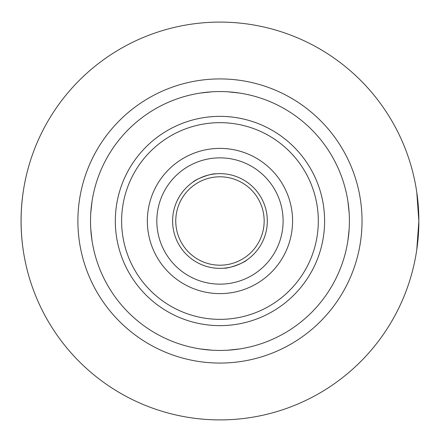 <?xml version="1.0" encoding="UTF-8"?>
<svg xmlns="http://www.w3.org/2000/svg" width="442" height="442" viewBox="0 0 442 442"><rect width="100%" height="100%" fill="white"/><g stroke="black" fill="none" stroke-linecap="round" stroke-linejoin="round"><path stroke-width="0.66" d="M212.038 350.202L200.43 348.959L212.038 350.202M227.89 350.202L239.498 348.959M219.961 350.445C245.476 348.804 245.476 348.804 219.961 350.445A129.445 129.445 0 0 0 332.064 156.28A129.445 129.445 0 0 0 107.865 156.28A129.445 129.445 0 0 0 219.961 350.445A129.445 129.445 0 0 0 332.064 156.28A129.445 129.445 0 0 0 107.865 156.28A129.445 129.445 0 0 0 219.961 350.445M90.765 213.072L92.002 201.469M90.522 221C92.163 195.486 92.163 195.486 90.522 221C92.163 246.514 92.163 246.514 90.522 221M90.765 228.928L92.002 240.531M227.89 91.798L239.498 93.041M219.961 91.555C245.476 93.196 245.476 93.196 219.961 91.555C194.447 93.196 194.447 93.196 219.961 91.555M212.038 91.798L200.43 93.041M349.163 228.928L347.926 240.531M349.407 221C347.766 246.514 347.766 246.514 349.407 221C347.766 195.486 347.766 195.486 349.407 221M349.163 213.072L347.926 201.469M219.961 284.145A63.145 63.145 0 0 1 165.28 189.43A63.145 63.145 0 0 1 274.648 189.43A63.145 63.145 0 0 1 219.961 284.145M219.961 268.355A47.355 47.355 0 0 1 178.949 197.32A47.355 47.355 0 0 1 260.973 197.32A47.355 47.355 0 0 1 219.961 268.355M247.117 259.802C244.271 262.935 228.299 268.747 224.105 268.178C228.299 268.747 244.271 262.935 247.117 259.802M215.823 173.822C211.63 173.253 195.657 179.065 192.811 182.198C195.657 179.065 211.63 173.253 215.823 173.822M219.961 176.8A44.2 44.2 0 0 0 175.761 221A44.2 44.2 0 0 0 219.961 265.2A44.2 44.2 0 0 0 264.161 221A44.2 44.2 0 0 0 219.961 176.8M416.789 249.642L418.861 221A198.9 198.9 0 0 1 120.511 393.253A198.9 198.9 0 0 1 120.511 48.747A198.9 198.9 0 0 1 418.861 221L416.789 192.358M23.139 192.358C20.415 211.453 20.415 230.547 23.139 249.642M219.961 325.643A104.644 104.644 0 0 0 310.588 168.678A104.644 104.644 0 0 0 129.34 168.678A104.644 104.644 0 0 0 219.961 325.643M219.961 319.351A98.351 98.351 0 0 1 134.793 171.827A98.351 98.351 0 0 1 305.135 171.827A98.351 98.351 0 0 1 219.961 319.351M219.961 293.615A72.615 72.615 0 0 0 282.847 184.695A72.615 72.615 0 0 0 157.076 184.695A72.615 72.615 0 0 0 219.961 293.615M219.961 363.07A142.07 142.07 0 0 0 343.003 149.965A142.07 142.07 0 0 0 96.925 149.965A142.07 142.07 0 0 0 219.961 363.07"/></g></svg>

